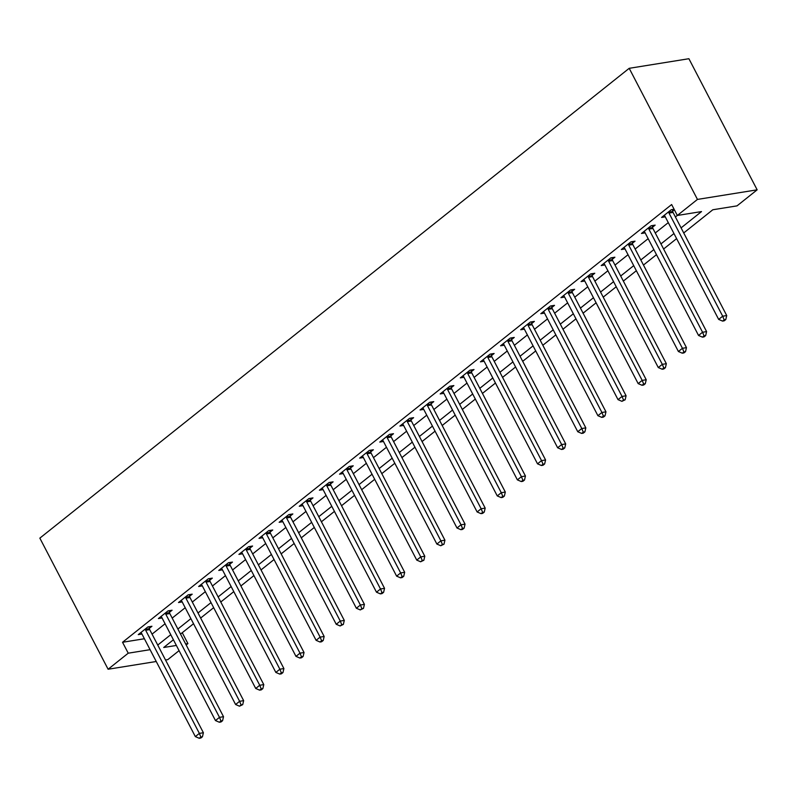 <?xml version="1.0" encoding="UTF-8"?>
<svg xmlns="http://www.w3.org/2000/svg" width="797" height="797" viewBox="0 0 797 797"><rect width="100%" height="100%" fill="white"/><g stroke="black" fill="none" stroke-linecap="round" stroke-linejoin="round"><path stroke-width="1.2" d="M182.254 632.708L187.923 643.597L186.189 644.982M179.076 650.651L167.798 659.637L165.527 660.006M683.726 232.953L712.817 209.76L737.026 205.865L757.15 189.825L688.897 58.719L629.202 68.313L39.85 538.134L108.103 669.241L128.227 653.191L150.085 649.685M681.086 227.872L701.529 211.574L677.33 215.469L671.642 204.54L122.539 642.272L144.396 638.756M152.058 634.133L165.069 623.762M172.192 618.093L185.203 607.722M192.316 602.044L205.327 591.673M212.44 586.004L225.461 575.623M232.575 569.955L245.586 559.584M252.699 553.905L265.71 543.534M272.833 537.865L285.844 527.484M292.957 521.816L305.968 511.445M313.082 505.776L326.103 495.395M333.216 489.727L346.227 479.356M353.34 473.677L366.351 463.306M373.474 457.637L386.485 447.256M393.598 441.588L406.609 431.217M413.723 425.538L426.744 415.167M433.857 409.499L446.868 399.128M453.981 393.449L467.002 383.078M474.115 377.409L487.126 367.028M494.24 361.36L507.251 350.989M514.364 345.31L527.385 334.939M534.498 329.271L547.509 318.89M554.622 313.221L567.643 302.85M574.757 297.181L587.768 286.8M594.881 281.132L607.892 270.761M615.005 265.082L628.026 254.711M635.139 249.043L648.15 238.662M655.264 232.993L668.284 222.622M675.398 216.943L677.301 215.429M674.103 209.272L671.253 209.731L661.59 217.432L665.266 216.834M672.668 211.165L674.382 209.8M652.534 227.215L655.154 225.123L651.119 225.77L641.465 233.471L645.142 232.883M632.41 243.254L635.03 241.172L630.995 241.82L621.331 249.521L625.017 248.933M612.285 259.304L614.895 257.212L610.871 257.859L601.207 265.57L604.883 264.973M592.151 275.354L594.771 273.261L590.736 273.909L581.073 281.61L584.759 281.022M572.027 291.393L574.647 289.311L570.612 289.959L560.949 297.66L564.625 297.062M551.893 307.443L554.513 305.351L550.478 305.998L540.824 313.699L544.5 313.111M531.768 323.482L534.388 321.4L530.354 322.048L520.69 329.749L524.376 329.161M511.644 339.532L514.254 337.44L510.229 338.097L500.566 345.798L504.242 345.201M491.51 355.582L494.13 353.489L490.095 354.137L480.432 361.838L484.118 361.25M471.386 371.621L474.006 369.539L469.971 370.187L460.307 377.888L463.984 377.29M451.251 387.671L453.872 385.579L449.837 386.226L440.183 393.927L443.859 393.339M431.127 403.71L433.747 401.628L429.713 402.276L420.049 409.977L423.735 409.389M411.003 419.76L413.613 417.678L409.588 418.325L399.925 426.026L403.601 425.429M390.869 435.81L393.489 433.717L389.454 434.365L379.79 442.066L383.477 441.478M370.744 451.849L373.365 449.767L369.33 450.415L359.666 458.116L363.342 457.528M350.61 467.899L353.23 465.807L349.196 466.454L339.542 474.165L343.218 473.567M330.486 483.948L333.106 481.856L329.071 482.504L319.408 490.205L323.094 489.617M310.362 499.988L312.972 497.906L308.947 498.553L299.283 506.254L302.96 505.657M290.228 516.038L292.848 513.945L288.813 514.593L279.149 522.294L282.835 521.706M270.103 532.077L272.723 529.995L268.689 530.643L259.025 538.344L262.701 537.756M249.969 548.127L252.589 546.035L248.554 546.692L238.901 554.393L242.577 553.795M229.845 564.176L232.465 562.084L228.43 562.732L218.767 570.433L222.453 569.845M209.721 580.216L212.331 578.134L208.306 578.781L198.642 586.482L202.318 585.885M189.586 596.266L192.207 594.173L188.172 594.821L178.508 602.522L182.194 601.934M169.462 612.305L172.082 610.223L168.047 610.871L158.384 618.572L162.06 617.984M149.328 628.355L151.948 626.273L147.913 626.92L138.26 634.621L141.936 634.023M122.539 642.272L128.227 653.191M677.33 215.469L697.455 199.419L629.202 68.313M108.103 669.241L156.232 661.5M173.407 639.772L163.724 647.483L176.366 645.45M185.651 643.956L187.923 643.597M676.613 238.622L663.602 249.003M656.479 254.671L643.468 265.042M636.355 270.721L623.344 281.092M616.23 286.761L603.209 297.132M596.096 302.81L583.085 313.181M575.972 318.85L562.961 329.231M555.838 334.899L542.827 345.27M535.714 350.949L522.702 361.32M515.589 366.989L502.568 377.37M495.455 383.038L482.444 393.409M475.331 399.078L462.32 409.459M455.197 415.127L442.186 425.498M435.072 431.177L422.061 441.548M414.948 447.217L401.927 457.598M394.814 463.266L381.803 473.637M374.69 479.316L361.679 489.687M354.555 495.355L341.544 505.726M334.431 511.405L321.42 521.776M314.307 527.445L301.286 537.826M294.173 543.494L281.162 553.865M274.048 559.544L261.037 569.915M253.914 575.583L240.903 585.964M233.79 591.633L220.779 602.004M213.666 607.673L200.645 618.054M193.532 623.722L180.52 634.093M757.15 189.825L697.455 199.419M157.746 645.062L170.757 634.691M177.88 629.022L190.891 618.641M198.005 612.973L211.016 602.602M218.129 596.923L231.15 586.552M238.263 580.883L251.274 570.503M258.387 564.834L271.398 554.463M278.522 548.784L291.533 538.413M298.646 532.745L311.657 522.374M318.77 516.695L331.791 506.324M338.904 500.655L351.915 490.275M359.029 484.606L372.04 474.235M379.163 468.556L392.174 458.185M399.287 452.517L412.298 442.136M419.411 436.467L432.432 426.096M439.545 420.427L452.557 410.047M459.67 404.378L472.681 394.007M479.804 388.328L492.815 377.957M499.928 372.289L512.939 361.908M520.052 356.239L533.073 345.868M540.187 340.189L553.198 329.819M560.311 324.15L573.322 313.779M580.445 308.1L593.456 297.729M600.569 292.061L613.58 281.68M620.694 276.011L633.715 265.64M640.828 259.961L653.839 249.591M660.952 243.922L673.963 233.541M668.633 211.813L668.693 212.161A2.55 1.953 -99.1 0 0 669.002 213.068L722.69 316.2L718.665 319.408L664.977 216.276A2.55 1.953 -99.1 0 0 664.439 215.549L664.21 215.339M672.369 209.551L672.728 211.504A2.55 1.953 -99.1 0 0 673.037 212.42L726.725 315.552L722.69 316.2L724.174 319.816L722.56 321.091L724.174 320.832L725.788 319.557L724.174 319.816M725.788 319.557L726.725 315.552M718.665 319.408L722.56 321.091M648.499 227.862L648.569 228.201A2.55 1.953 -99.1 0 0 648.878 229.108L702.565 332.249L698.541 335.457L644.853 232.325A2.55 1.953 -99.1 0 0 644.305 231.598L644.086 231.389M652.245 225.591L652.604 227.553A2.55 1.953 -99.1 0 0 652.912 228.46L706.6 331.602L702.565 332.249L704.05 335.856L702.436 337.141L704.05 336.882L705.654 335.597L704.05 335.856M705.654 335.597L706.6 331.602M698.541 335.457L702.436 337.141M628.375 243.902L628.434 244.251A2.55 1.953 -99.1 0 0 628.743 245.157L682.431 348.299L678.406 351.507L624.718 248.365A2.55 1.953 -99.1 0 0 624.181 247.648L623.951 247.429M632.111 241.64L632.469 243.603A2.55 1.953 -99.1 0 0 632.778 244.51L686.466 347.641L682.431 348.299L683.916 351.905L682.302 353.191L683.916 352.932L685.53 351.646L683.916 351.905M685.53 351.646L686.466 347.641M678.406 351.507L682.302 353.191M608.25 259.952L608.31 260.29A2.55 1.953 -99.1 0 0 608.619 261.207L662.307 364.339L658.282 367.547L604.594 264.415A2.55 1.953 -99.1 0 0 604.046 263.687L603.827 263.478M611.986 257.68L612.345 259.643A2.55 1.953 -99.1 0 0 612.654 260.559L666.342 363.691L662.307 364.339L663.791 367.945L662.177 369.23L663.791 368.971L665.405 367.686L663.791 367.945M665.405 367.686L666.342 363.691M658.282 367.547L662.177 369.23M588.116 276.001L588.186 276.34A2.55 1.953 -99.1 0 0 588.485 277.246L642.183 380.388L638.158 383.596L584.46 280.454A2.55 1.953 -99.1 0 0 583.922 279.737L583.693 279.528M591.862 273.73L592.211 275.692A2.55 1.953 -99.1 0 0 592.52 276.599L646.218 379.741L642.183 380.388L643.657 383.995L642.053 385.28L643.667 385.021L645.271 383.736L643.657 383.995M645.271 383.736L646.218 379.741M638.158 383.596L642.053 385.28M567.992 292.041L568.052 292.389A2.55 1.953 -99.1 0 0 568.361 293.296L622.049 396.428L618.024 399.646L564.336 296.504A2.55 1.953 -99.1 0 0 563.798 295.777L563.569 295.567M571.728 289.779L572.087 291.742A2.55 1.953 -99.1 0 0 572.395 292.648L626.083 395.78L622.049 396.428L623.533 400.044L621.919 401.329L625.147 399.785L623.533 400.044M625.147 399.785L626.083 395.78M618.024 399.646L621.919 401.329M547.858 308.09L547.928 308.429A2.55 1.953 -99.1 0 0 548.236 309.336L601.924 412.477L597.899 415.685L544.212 312.554A2.55 1.953 -99.1 0 0 543.664 311.826L543.444 311.617M551.604 305.819L551.962 307.781A2.55 1.953 -99.1 0 0 552.271 308.688L605.959 411.83L601.924 412.477L603.409 416.084L601.795 417.369L603.409 417.11L605.013 415.825L603.409 416.084M605.013 415.825L605.959 411.83M597.899 415.685L601.795 417.369M527.734 324.14L527.793 324.479A2.55 1.953 -99.1 0 0 528.102 325.385L581.79 428.527L577.765 431.735L524.077 328.593A2.55 1.953 -99.1 0 0 523.539 327.876L523.31 327.657M531.469 321.868L531.828 323.831A2.55 1.953 -99.1 0 0 532.137 324.738L585.825 427.879L581.79 428.527L583.274 432.133L581.661 433.419L583.274 433.16L584.888 431.874L583.274 432.133M584.888 431.874L585.825 427.879M577.765 431.735L581.661 433.419M507.609 340.18L507.669 340.518A2.55 1.953 -99.1 0 0 507.978 341.435L561.666 444.567L557.641 447.775L503.953 344.643A2.55 1.953 -99.1 0 0 503.405 343.915L503.186 343.706M511.345 337.908L511.704 339.871A2.55 1.953 -99.1 0 0 512.013 340.787L565.701 443.919L561.666 444.567L563.15 448.183L561.536 449.458L563.15 449.199L564.764 447.914L563.15 448.183M564.764 447.914L565.701 443.919M557.641 447.775L561.536 449.458M487.475 356.229L487.545 356.568A2.55 1.953 -99.1 0 0 487.844 357.474L541.542 460.616L537.517 463.824L483.819 360.682A2.55 1.953 -99.1 0 0 483.281 359.965L483.052 359.756M491.221 353.958L491.57 355.92A2.55 1.953 -99.1 0 0 491.879 356.827L545.576 459.969L541.542 460.616L543.016 464.223L541.412 465.508L543.026 465.249L544.63 463.964L543.016 464.223M544.63 463.964L545.576 459.969M537.517 463.824L541.412 465.508M467.351 372.269L467.411 372.617A2.55 1.953 -99.1 0 0 467.719 373.524L521.407 476.666L517.383 479.874L463.695 376.732A2.55 1.953 -99.1 0 0 463.157 376.005L462.927 375.795M471.087 370.007L471.445 371.97A2.55 1.953 -99.1 0 0 471.754 372.876L525.442 476.008L521.407 476.666L522.892 480.272L521.278 481.557L522.892 481.298L524.506 480.013L522.892 480.272M524.506 480.013L525.442 476.008M517.383 479.874L521.278 481.557M447.217 388.318L447.286 388.657A2.55 1.953 -99.1 0 0 447.595 389.574L501.283 492.705L497.258 495.913L443.57 392.782A2.55 1.953 -99.1 0 0 443.022 392.054L442.803 391.845M450.963 386.047L451.321 388.009A2.55 1.953 -99.1 0 0 451.63 388.916L505.318 492.058L501.283 492.705L502.768 496.312L501.154 497.597L502.768 497.338L504.371 496.053L502.768 496.312M504.371 496.053L505.318 492.058M497.258 495.913L501.154 497.597M427.092 404.368L427.152 404.707A2.55 1.953 -99.1 0 0 427.461 405.613L481.149 508.755L477.124 511.963L423.436 408.821A2.55 1.953 -99.1 0 0 422.898 408.104L422.669 407.885M430.828 402.096L431.187 404.059A2.55 1.953 -99.1 0 0 431.496 404.966L485.184 508.107L481.149 508.755L482.633 512.361L481.019 513.647L482.633 513.388L484.247 512.102L482.633 512.361M484.247 512.102L485.184 508.107M477.124 511.963L481.019 513.647M406.968 420.408L407.028 420.756A2.55 1.953 -99.1 0 0 407.337 421.663L461.025 524.795L457 528.003L403.312 424.871A2.55 1.953 -99.1 0 0 402.764 424.143L402.545 423.934M410.704 418.146L411.063 420.099A2.55 1.953 -99.1 0 0 411.372 421.015L465.059 524.147L461.025 524.795L462.509 528.411L460.895 529.686L462.509 529.427L464.123 528.152L462.509 528.411M464.123 528.152L465.059 524.147M457 528.003L460.895 529.686M386.834 436.457L386.904 436.796A2.55 1.953 -99.1 0 0 387.203 437.702L440.9 540.844L436.876 544.052L383.178 440.92A2.55 1.953 -99.1 0 0 382.64 440.193L382.411 439.984M390.58 434.186L390.928 436.148A2.55 1.953 -99.1 0 0 391.237 437.055L444.935 540.197L440.9 540.844L442.375 544.451L440.771 545.736L443.989 544.192L442.375 544.451M443.989 544.192L444.935 540.197M436.876 544.052L440.771 545.736M366.71 452.497L366.769 452.845A2.55 1.953 -99.1 0 0 367.078 453.752L420.766 556.894L416.741 560.102L363.053 456.96A2.55 1.953 -99.1 0 0 362.515 456.243L362.286 456.023M370.446 450.235L370.804 452.198A2.55 1.953 -99.1 0 0 371.113 453.104L424.801 556.236L420.766 556.894L422.251 560.5L420.637 561.785L423.865 560.241L422.251 560.5M423.865 560.241L424.801 556.236M416.741 560.102L420.637 561.785M346.575 468.546L346.645 468.885A2.55 1.953 -99.1 0 0 346.954 469.802L400.642 572.933L396.617 576.141L342.929 473.01A2.55 1.953 -99.1 0 0 342.381 472.282L342.162 472.073M350.321 466.275L350.68 468.238A2.55 1.953 -99.1 0 0 350.989 469.154L404.677 572.286L400.642 572.933L402.126 576.54L400.512 577.825L402.126 577.566L403.73 576.281L402.126 576.54M403.73 576.281L404.677 572.286M396.617 576.141L400.512 577.825M326.451 484.596L326.511 484.935A2.55 1.953 -99.1 0 0 326.82 485.841L380.508 588.983L376.483 592.191L322.795 489.049A2.55 1.953 -99.1 0 0 322.257 488.332L322.028 488.123M330.187 482.324L330.546 484.287A2.55 1.953 -99.1 0 0 330.855 485.194L384.543 588.335L380.508 588.983L381.992 592.589L380.378 593.875L381.992 593.616L383.606 592.33L381.992 592.589M383.606 592.33L384.543 588.335M376.483 592.191L380.378 593.875M306.327 500.636L306.387 500.984A2.55 1.953 -99.1 0 0 306.696 501.891L360.383 605.023L356.359 608.241L302.671 505.099A2.55 1.953 -99.1 0 0 302.123 504.371L301.904 504.162M310.063 498.374L310.422 500.337A2.55 1.953 -99.1 0 0 310.73 501.243L364.418 604.375L360.383 605.023L361.868 608.639L360.254 609.924L363.482 608.38L361.868 608.639M363.482 608.38L364.418 604.375M356.359 608.241L360.254 609.924M286.193 516.685L286.253 517.024A2.55 1.953 -99.1 0 0 286.561 517.93L340.259 621.072L336.234 624.28L282.536 521.148A2.55 1.953 -99.1 0 0 281.999 520.421L281.769 520.212M289.939 514.414L290.287 516.376A2.55 1.953 -99.1 0 0 290.596 517.283L344.294 620.425L340.259 621.072L341.734 624.679L340.13 625.964L343.348 624.42L341.734 624.679M343.348 624.42L344.294 620.425M336.234 624.28L340.13 625.964M266.068 532.735L266.128 533.073A2.55 1.953 -99.1 0 0 266.437 533.98L320.125 637.122L316.1 640.33L262.412 537.188A2.55 1.953 -99.1 0 0 261.874 536.471L261.645 536.251M269.804 530.463L270.163 532.426A2.55 1.953 -99.1 0 0 270.472 533.332L324.16 636.474L320.125 637.122L321.609 640.728L319.995 642.013L321.609 641.754L323.223 640.469L321.609 640.728M323.223 640.469L324.16 636.474M316.1 640.33L319.995 642.013M245.934 548.774L246.004 549.113A2.55 1.953 -99.1 0 0 246.313 550.03L300.001 653.161L295.976 656.369L242.288 553.238A2.55 1.953 -99.1 0 0 241.74 552.51L241.521 552.301M249.68 546.503L250.039 548.466A2.55 1.953 -99.1 0 0 250.338 549.382L304.036 652.514L300.001 653.161L301.485 656.778L299.871 658.053L301.485 657.794L303.089 656.509L301.485 656.778M303.089 656.509L304.036 652.514M295.976 656.369L299.871 658.053M225.81 564.824L225.87 565.163A2.55 1.953 -99.1 0 0 226.179 566.069L279.867 669.211L275.842 672.419L222.154 569.277A2.55 1.953 -99.1 0 0 221.616 568.56L221.387 568.351M229.546 562.552L229.905 564.515A2.55 1.953 -99.1 0 0 230.213 565.422L283.901 668.563L279.867 669.211L281.351 672.817L279.737 674.103L281.351 673.844L282.965 672.558L281.351 672.817M282.965 672.558L283.901 668.563M275.842 672.419L279.737 674.103M205.686 580.864L205.746 581.212A2.55 1.953 -99.1 0 0 206.054 582.119L259.742 685.261L255.717 688.469L202.03 585.327A2.55 1.953 -99.1 0 0 201.482 584.599L201.262 584.39M209.422 578.602L209.78 580.565A2.55 1.953 -99.1 0 0 210.089 581.471L263.777 684.603L259.742 685.261L261.227 688.867L259.613 690.152L261.227 689.893L262.841 688.608L261.227 688.867M262.841 688.608L263.777 684.603M255.717 688.469L259.613 690.152M185.552 596.913L185.611 597.252A2.55 1.953 -99.1 0 0 185.92 598.168L239.618 701.3L235.593 704.508L181.895 601.376A2.55 1.953 -99.1 0 0 181.357 600.649L181.128 600.44M189.297 594.642L189.646 596.604A2.55 1.953 -99.1 0 0 189.955 597.511L243.653 700.653L239.618 701.3L241.093 704.907L239.489 706.192L242.706 704.648L241.093 704.907M242.706 704.648L243.653 700.653M235.593 704.508L239.489 706.192M165.427 612.963L165.487 613.301A2.55 1.953 -99.1 0 0 165.796 614.208L219.484 717.35L215.459 720.558L161.771 617.416A2.55 1.953 -99.1 0 0 161.233 616.699L161.004 616.479M169.163 610.691L169.522 612.654A2.55 1.953 -99.1 0 0 169.831 613.56L223.519 716.702L219.484 717.35L220.968 720.956L219.354 722.241L220.968 721.982L222.582 720.697L220.968 720.956M222.582 720.697L223.519 716.702M215.459 720.558L219.354 722.241M145.293 629.002L145.363 629.351A2.55 1.953 -99.1 0 0 145.672 630.258L199.36 733.389L195.335 736.597L141.647 633.466A2.55 1.953 -99.1 0 0 141.099 632.738L140.88 632.529M149.039 626.741L149.398 628.694A2.55 1.953 -99.1 0 0 149.697 629.61L203.394 732.742L199.36 733.389L200.844 737.006L199.23 738.281L200.844 738.022L202.448 736.747L200.844 737.006M202.448 736.747L203.394 732.742M195.335 736.597L199.23 738.281M668.693 212.161L672.728 211.504M669.002 213.068L673.037 212.42M648.569 228.201L652.604 227.553M648.878 229.108L652.912 228.46M628.434 244.251L632.469 243.603M628.743 245.157L632.778 244.51M608.31 260.29L612.345 259.643M608.619 261.207L612.654 260.559M588.186 276.34L592.211 275.692M588.485 277.246L592.52 276.599M568.052 292.389L572.087 291.742M568.361 293.296L572.395 292.648M547.928 308.429L551.962 307.781M548.236 309.336L552.271 308.688M527.793 324.479L531.828 323.831M528.102 325.385L532.137 324.738M507.669 340.518L511.704 339.871M507.978 341.435L512.013 340.787M487.545 356.568L491.57 355.92M487.844 357.474L491.879 356.827M467.411 372.617L471.445 371.97M467.719 373.524L471.754 372.876M447.286 388.657L451.321 388.009M447.595 389.574L451.63 388.916M427.152 404.707L431.187 404.059M427.461 405.613L431.496 404.966M407.028 420.756L411.063 420.099M407.337 421.663L411.372 421.015M386.904 436.796L390.928 436.148M387.203 437.702L391.237 437.055M366.769 452.845L370.804 452.198M367.078 453.752L371.113 453.104M346.645 468.885L350.68 468.238M346.954 469.802L350.989 469.154M326.511 484.935L330.546 484.287M326.82 485.841L330.855 485.194M306.387 500.984L310.422 500.337M306.696 501.891L310.73 501.243M286.253 517.024L290.287 516.376M286.561 517.93L290.596 517.283M266.128 533.073L270.163 532.426M266.437 533.98L270.472 533.332M246.004 549.113L250.039 548.466M246.313 550.03L250.338 549.382M225.87 565.163L229.905 564.515M226.179 566.069L230.213 565.422M205.746 581.212L209.78 580.565M206.054 582.119L210.089 581.471M185.611 597.252L189.646 596.604M185.92 598.168L189.955 597.511M165.487 613.301L169.522 612.654M165.796 614.208L169.831 613.56M145.363 629.351L149.398 628.694M145.672 630.258L149.697 629.61"/></g></svg>
